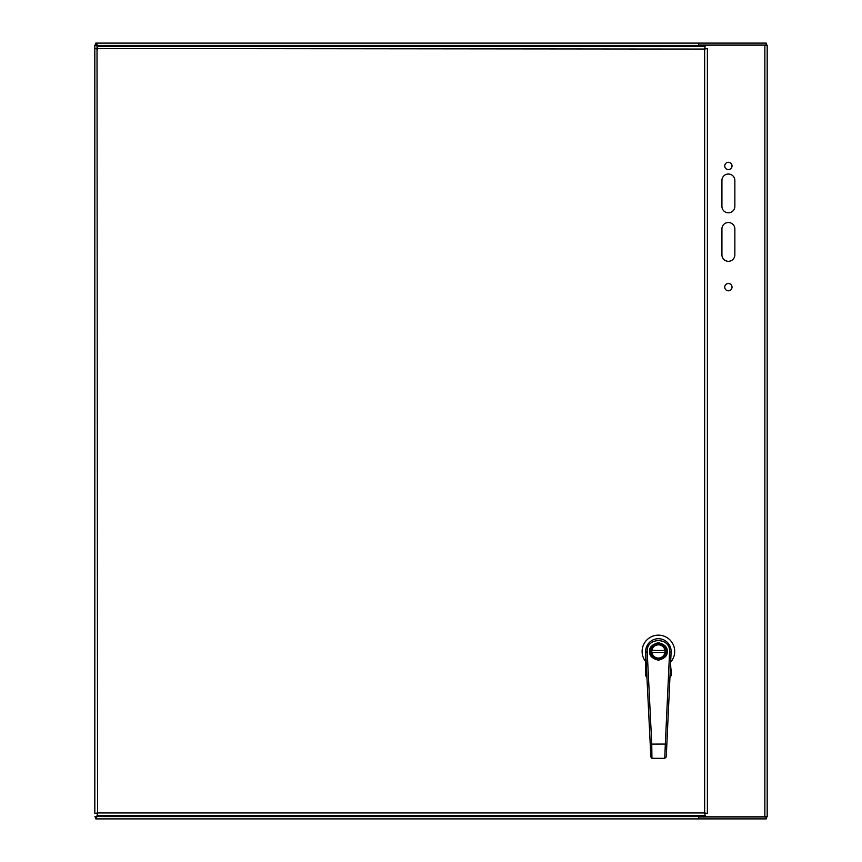 <?xml version="1.0" encoding="UTF-8"?>
<svg xmlns="http://www.w3.org/2000/svg" width="862" height="862" viewBox="0 0 862 862"><rect width="100%" height="100%" fill="white"/><g stroke="black" fill="none" stroke-linecap="round" stroke-linejoin="round"><path stroke-width="1.29" d="M97.137 45.417L95.779 45.018L97.428 45.417L95.779 45.018L95.779 43.1L98.343 46.332M97.137 46.332L97.137 45.708L94.82 45.169L94.82 813.469L97.546 812.941L97.018 815.667L705.181 815.667L704.653 812.941L707.379 813.469L707.379 48.531L704.653 49.059L705.181 46.332L97.018 46.332L97.546 49.059L94.82 48.531L704.653 49.059L705.181 46.332M95.779 818.9L95.779 816.982L97.137 816.292L95.779 818.9L766.221 818.9L766.221 816.982L698.64 816.982L698.64 818.9L698.64 816.583L699.599 816.583M698.64 46.332L698.64 43.1L766.221 43.1L766.221 45.018L764.863 45.417M766.221 45.018L698.64 45.018L698.64 43.1L95.779 43.1M699.599 815.667L699.599 816.831L767.18 816.831L767.18 45.169L699.599 45.169L699.599 46.332M764.863 816.583L766.221 816.982M698.64 815.667L698.64 816.583L97.137 816.583M94.82 45.169L96.727 45.169M96.727 816.831L94.82 816.831L97.137 816.292L97.137 815.667M97.762 815.667L97.137 816.292M97.137 45.708L97.762 46.332M734.855 228.98L734.855 254.84A6.465 6.465 0 0 1 728.39 261.305A6.465 6.465 0 0 1 721.925 254.84L721.925 228.98A6.465 6.465 0 0 1 728.39 222.515A6.465 6.465 0 0 1 734.855 228.98M734.855 180.492L734.855 206.352A6.465 6.465 0 0 1 728.39 212.817A6.465 6.465 0 0 1 721.925 206.352L721.925 180.492A6.465 6.465 0 0 1 728.39 174.027A6.465 6.465 0 0 1 734.855 180.492M724.748 287.165A3.631 3.631 0 0 1 730.211 284.018A3.631 3.631 0 0 1 730.211 290.311A3.631 3.631 0 0 1 724.748 287.165M724.748 165.935A3.631 3.631 0 0 1 730.211 162.789A3.631 3.631 0 0 1 730.211 169.081A3.631 3.631 0 0 1 724.748 165.935M97.428 816.583L98.343 815.667M646.274 663.891L645.681 663.363L645.681 651.446A12.725 12.725 0 0 1 658.406 638.72A12.725 12.725 0 0 1 671.132 651.446L670.571 663.891M646.532 669.009L646.716 672.672M670.162 672.716L670.334 669.009M670.625 663.891L671.132 675.657L669.925 677.521L671.132 675.657L670.614 673.05L671.132 675.657M671.132 661.617A16.292 16.292 0 0 0 669.494 639.507A16.292 16.292 0 0 0 647.319 639.507A16.292 16.292 0 0 0 645.681 661.617M645.681 652.114L645.681 651.446M646.92 676.864L645.681 675.657L645.681 663.363M646.899 676.853L645.681 675.657L646.209 673.05L646.091 675.549M670.733 675.549L669.925 677.521M650.26 651.457A8.146 8.146 0 0 1 662.469 644.388A8.146 8.146 0 0 1 662.49 658.493A8.146 8.146 0 0 1 650.26 651.457M650.325 650.444L650.519 649.42M651.284 651.457A7.122 7.122 0 0 1 661.962 645.272A7.122 7.122 0 0 1 661.984 657.609A7.122 7.122 0 0 1 651.284 651.457M651.866 652.469L664.947 652.459A6.616 6.616 0 0 0 658.396 644.83A6.616 6.616 0 0 0 651.791 651.457A6.616 6.616 0 0 0 658.417 658.062A6.616 6.616 0 0 0 664.947 650.422L651.866 650.433M652.394 758.355L664.742 758.334L665.335 744.078L651.758 744.1L651.931 758.291L664.742 758.334L666.261 756.879L671.121 652.038A12.725 12.725 0 0 0 658.385 638.72A12.725 12.725 0 0 0 645.692 652.071L650.853 756.901L651.92 758.291M666.649 651.435A8.243 8.243 0 0 1 654.29 658.59A8.243 8.243 0 0 1 654.269 644.313A8.243 8.243 0 0 1 666.649 651.435M666.294 653.471L666.488 652.448M666.488 650.411L666.294 649.398M664.742 758.334L666.272 756.879M650.465 748.862L650.842 756.674L651.607 755.963M645.692 652.071L647.222 651.995L651.758 744.1L650.228 744.175L650.357 746.74M94.82 813.469L97.546 812.941L97.018 815.667M705.181 815.667L704.653 812.941L707.379 813.469M707.379 48.531L704.653 49.059L704.653 812.941L97.546 812.941L97.018 46.332M699.599 45.417L97.428 45.417M97.137 813.706L97.137 813.125M97.137 48.875L97.137 48.294M764.863 45.169L764.863 816.831M645.681 669.02L646.188 663.891M667.166 651.435C667.651 647.297 664.731 644.377 658.396 642.686C652.06 644.399 649.151 647.319 649.657 651.457C649.161 655.594 652.081 658.514 658.417 660.206C664.753 658.493 667.662 655.573 667.166 651.435M647.222 651.995C645.918 636.899 670.851 636.867 669.591 651.963L665.335 744.078L666.854 744.154M671.121 652.038L669.591 651.963M671.132 669.02L671.132 673.039M646.899 677.521L645.681 675.657M650.853 756.901L651.747 758.215M645.81 654.441L647.082 680.183M650.573 751.082L650.465 748.938"/></g></svg>
